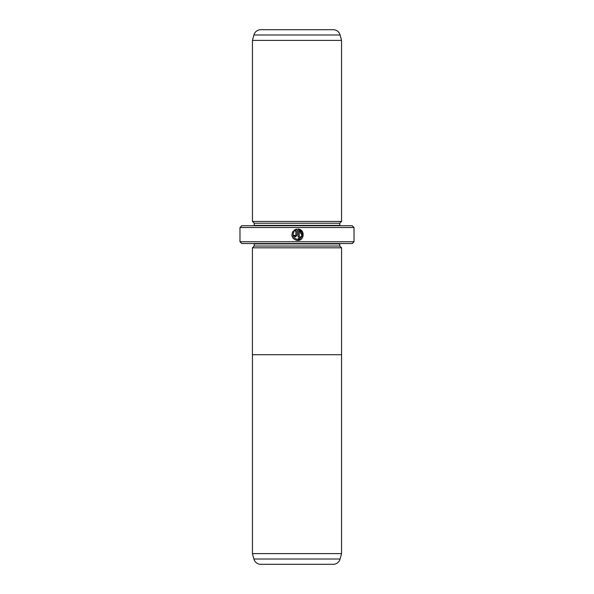 <?xml version="1.0" encoding="UTF-8"?>
<svg xmlns="http://www.w3.org/2000/svg" width="594" height="594" viewBox="0 0 594 594"><rect width="100%" height="100%" fill="white"/><g stroke="black" fill="none" stroke-linecap="round" stroke-linejoin="round"><path stroke-width="0.89" d="M253.898 559.013L340.102 559.013A7.128 7.128 0 0 1 333.219 564.3L260.781 564.3A7.128 7.128 0 0 1 253.898 559.013L252.45 553.608L341.55 553.608L341.55 354.737M252.45 553.608L252.45 354.737M340.102 559.013L341.55 553.608M252.428 354.737L341.572 354.737L341.572 247.817L252.428 247.817L252.428 354.737M295.983 240.251L297.572 240.473C292.211 239.204 290.733 236.085 293.139 231.118L293.956 231.935C292.137 235.885 293.339 238.35 297.572 239.33C302.428 239.612 303.905 232.068 299.294 230.494L299.294 237.036L298.143 237.036L298.143 229.046C305.175 229.381 304.603 240.845 297.572 240.473L300.668 239.568M302.784 237.14L302.546 231.898L298.143 229.046M295.857 235.321L295.285 235.892L294.706 235.321L295.285 235.892L295.857 235.321L295.857 230.494L294.765 231.125L293.948 230.309L297 229.046L297 235.321L295.285 237.036L293.562 235.321L294.706 235.321M252.45 247.817L254.232 246.035L339.768 246.035L341.55 247.817M339.768 246.035L339.768 243.896A1.782 1.782 0 0 1 339.805 243.54M254.232 246.035L254.232 243.896L339.768 243.896M252.45 221.443L341.55 221.443L341.55 40.392L252.45 40.392L252.45 221.443L254.232 223.225L339.768 223.225L341.55 221.443M341.55 40.392L340.102 34.987A7.128 7.128 0 0 0 333.219 29.7L260.781 29.7A7.128 7.128 0 0 0 253.898 34.987L252.45 40.392M254.232 223.225L254.232 225.364L339.768 225.364L339.768 223.225M354.024 241.758L352.242 243.54L241.758 243.54L239.976 241.758L354.024 241.758L354.024 227.502L239.976 227.502L241.758 225.72L352.242 225.72L354.024 227.502M239.976 241.758L239.976 227.502M294.765 231.125L295.857 230.494M295.374 229.455L293.948 230.309M292.307 232.499L291.914 235.655L292.397 237.199M299.294 230.494L302.079 235.618L297.572 239.33M340.102 34.987L253.898 34.987"/></g></svg>
